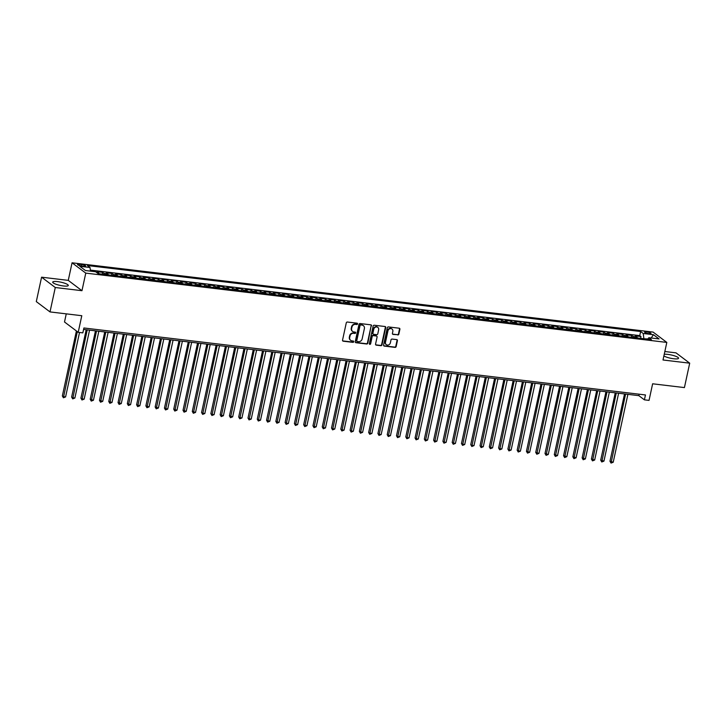 <?xml version="1.0" encoding="UTF-8"?>
<svg xmlns="http://www.w3.org/2000/svg" width="726" height="726" viewBox="0 0 726 726"><rect width="100%" height="100%" fill="white"/><g stroke="black" fill="none" stroke-linecap="round" stroke-linejoin="round"><path stroke-width="1.09" d="M357.564 323.932A0.699 0.626 127 0 0 357.065 323.188L347.391 322.035A0.998 0.889 127 0 0 346.275 322.879L342.545 340.131A0.998 0.889 127 0 0 343.244 341.202L352.927 342.354A0.699 0.626 127 0 0 353.489 341.12A0.699 0.626 127 0 0 353.217 341.011L351.965 340.866A3.213 2.859 127 0 1 349.714 337.445L350.023 336.011A3.213 2.859 127 0 1 353.598 333.288L354.851 333.443A0.699 0.626 127 0 0 355.422 332.209A0.699 0.626 127 0 0 355.141 332.1L353.889 331.954A3.213 2.859 127 0 1 351.638 328.533L351.947 327.099A3.213 2.859 127 0 1 355.522 324.377L356.775 324.531A0.699 0.626 127 0 0 357.564 323.932M352.446 331.301A3.213 2.859 127 0 1 351.266 328.261L351.575 326.818A3.213 2.859 127 0 1 355.159 324.105L356.412 324.25A0.699 0.626 127 0 0 357.128 323.197M342.681 340.875A0.998 0.889 127 0 0 342.872 340.921L352.555 342.073A0.699 0.626 127 0 0 353.281 341.02M350.513 340.213A3.213 2.859 127 0 1 349.342 337.173L349.651 335.73A3.213 2.859 127 0 1 353.226 333.016L354.479 333.161A0.699 0.626 127 0 0 355.205 332.109M663.891 355.949A7.968 1.661 12.2 0 0 673.674 358.753A7.968 1.661 12.2 0 0 678.565 358.254A7.968 1.661 12.2 0 0 667.893 354.397A7.968 1.661 12.2 0 0 664.245 354.297M57.608 281.615A7.968 1.661 12.2 0 0 52.708 282.105A7.968 1.661 12.2 0 0 63.389 285.962A7.968 1.661 12.2 0 0 68.28 285.472A7.968 1.661 12.2 0 0 57.608 281.615M646.612 331.909A3.267 0.681 12.2 0 0 644.597 332.109A3.267 0.681 12.2 0 0 648.98 333.688A3.267 0.681 12.2 0 0 650.986 333.488A3.267 0.681 12.2 0 0 646.612 331.909M397.721 334.967A0.998 0.889 127 0 0 398.837 334.114L399.89 329.277A0.998 0.889 127 0 0 399.182 328.206L388.437 326.927A0.998 0.889 127 0 0 387.312 327.78L383.582 345.031A0.998 0.889 127 0 0 384.29 346.093L395.044 347.373A0.998 0.889 127 0 0 396.16 346.529L397.421 340.685A0.998 0.889 127 0 0 396.714 339.614L392.113 339.069A0.998 0.889 127 0 0 390.996 339.913L390.37 342.817A2.686 2.387 127 0 1 385.497 342.236L387.956 330.875A2.686 2.387 127 0 1 392.83 331.455L392.421 333.352A0.998 0.889 127 0 0 393.12 334.414L397.349 334.686A0.998 0.889 127 0 0 398.474 333.842L399.518 328.996A0.998 0.889 127 0 0 399.373 328.252M55.285 287.514L81.965 290.699L68.262 280.372L41.582 277.187L55.285 287.514L50.003 311.917L81.793 315.71L78.208 332.308L82.846 332.862L83.898 327.98L645.459 394.953L644.407 399.835L649.044 400.389L652.629 383.791L684.418 387.584L689.7 363.172L675.997 352.854L664.844 351.52M81.965 290.699L85.768 273.121L666.813 342.418L663.01 359.987L689.7 363.172M371.549 325.901A0.998 0.889 127 0 0 370.85 324.831L360.096 323.551A0.998 0.889 127 0 0 358.98 324.395L355.25 341.647A0.998 0.889 127 0 0 355.958 342.717L366.703 343.997A0.998 0.889 127 0 0 367.828 343.144L371.186 325.62A0.998 0.889 127 0 0 371.04 324.876M374.262 325.239L385.016 326.519A0.998 0.889 127 0 1 385.724 327.589L381.994 344.841A0.998 0.889 127 0 1 380.869 345.685L376.268 345.14A0.998 0.889 127 0 1 375.569 344.07L377.084 337.073A0.998 0.889 127 0 0 376.377 336.011L373.327 335.648A0.998 0.889 127 0 0 372.202 336.492L370.632 343.779A0.699 0.626 127 0 1 369.57 344.26A0.699 0.626 127 0 1 369.352 343.625L373.146 326.092A0.998 0.889 127 0 1 374.262 325.239M50.003 311.917L36.3 301.599L41.582 277.187M640.595 338.37L640.985 336.555L635.413 335.893L636.766 336.909L633.054 336.465A4.084 1.643 96.8 0 1 633.68 337.554M631.311 337.263L631.702 335.448L626.139 334.786L627.491 335.802L623.77 335.358A4.084 1.643 96.8 0 1 624.405 336.447M622.028 336.165L622.418 334.341L616.855 333.679L618.207 334.695L614.495 334.25A4.084 1.643 96.8 0 1 615.122 335.339M612.744 335.058L613.143 333.234L607.571 332.572L608.923 333.588L605.212 333.152A4.084 1.643 96.8 0 1 605.838 334.232M603.469 333.951L603.86 332.127L598.288 331.464L599.64 332.481L595.928 332.045A4.084 1.643 96.8 0 1 596.554 333.125M594.186 332.844L594.576 331.02L589.004 330.357L590.356 331.374L586.644 330.938A4.084 1.643 96.8 0 1 587.27 332.018M584.902 331.737L585.292 329.913L579.729 329.25L581.081 330.266L577.361 329.831A4.084 1.643 96.8 0 1 577.996 330.911M575.618 330.629L576.008 328.805L570.445 328.143L571.798 329.159L568.086 328.724A4.084 1.643 96.8 0 1 568.712 329.804M566.334 329.522L566.734 327.698L561.162 327.036L562.514 328.052L558.802 327.617A4.084 1.643 96.8 0 1 559.428 328.696M557.06 328.415L557.45 326.591L551.878 325.929L553.23 326.945L549.518 326.509A4.084 1.643 96.8 0 1 550.145 327.589M547.776 327.308L548.166 325.484L542.594 324.821L543.946 325.838L540.235 325.402A4.084 1.643 96.8 0 1 540.861 326.482M538.492 326.201L538.883 324.377L533.32 323.714L534.672 324.731L530.951 324.295A4.084 1.643 96.8 0 1 531.586 325.375M529.209 325.094L529.599 323.27L524.036 322.607L525.388 323.624L521.676 323.188A4.084 1.643 96.8 0 1 522.303 324.268M519.925 323.987L520.324 322.162L514.752 321.5L516.104 322.525L512.393 322.081A4.084 1.643 96.8 0 1 513.019 323.161M510.65 322.879L511.04 321.064L505.468 320.393L506.821 321.418L503.109 320.974A4.084 1.643 96.8 0 1 503.735 322.054M501.367 321.772L501.757 319.957L496.185 319.286L497.537 320.311L493.825 319.867A4.084 1.643 96.8 0 1 494.451 320.946M492.083 320.665L492.473 318.85L486.91 318.179L488.262 319.204L484.541 318.759A4.084 1.643 96.8 0 1 485.177 319.839M482.799 319.558L483.189 317.743L477.626 317.071L478.978 318.097L475.267 317.652A4.084 1.643 96.8 0 1 475.893 318.732M473.515 318.451L473.915 316.636L468.343 315.964L469.695 316.99L465.983 316.545A4.084 1.643 96.8 0 1 466.609 317.625M464.241 317.344L464.631 315.529L459.059 314.857L460.411 315.883L456.699 315.438A4.084 1.643 96.8 0 1 457.326 316.518M454.957 316.237L455.347 314.422L449.775 313.75L451.127 314.775L447.416 314.331A4.084 1.643 96.8 0 1 448.042 315.411M445.673 315.129L446.063 313.314L440.5 312.643L441.853 313.668L438.132 313.224A4.084 1.643 96.8 0 1 438.767 314.304M436.39 314.022L436.78 312.207L431.217 311.536L432.569 312.561L428.857 312.116A4.084 1.643 96.8 0 1 429.483 313.196M427.106 312.915L427.505 311.1L421.933 310.438L423.285 311.454L419.574 311.009A4.084 1.643 96.8 0 1 420.2 312.089M417.831 311.808L418.221 309.993L412.649 309.33L414.001 310.347L410.29 309.902A4.084 1.643 96.8 0 1 410.916 310.982M408.547 310.701L408.938 308.886L403.366 308.223L404.718 309.24L401.006 308.795A4.084 1.643 96.8 0 1 401.632 309.875M399.264 309.594L399.654 307.779L394.091 307.116L395.443 308.133L391.722 307.688A4.084 1.643 96.8 0 1 392.358 308.768M389.98 308.486L390.37 306.671L384.807 306.009L386.159 307.025L382.448 306.581A4.084 1.643 96.8 0 1 383.074 307.661M380.696 307.379L381.096 305.564L375.524 304.902L376.876 305.918L373.164 305.474A4.084 1.643 96.8 0 1 373.79 306.553M371.422 306.272L371.812 304.457L366.24 303.795L367.592 304.811L363.88 304.366A4.084 1.643 96.8 0 1 364.506 305.446M362.138 305.165L362.528 303.35L356.956 302.688L358.308 303.704L354.597 303.259A4.084 1.643 96.8 0 1 355.223 304.339M352.854 304.058L353.244 302.243L347.681 301.58L349.034 302.597L345.313 302.152A4.084 1.643 96.8 0 1 345.948 303.232M343.57 302.951L343.961 301.136L338.398 300.473L339.75 301.49L336.038 301.045A4.084 1.643 96.8 0 1 336.664 302.125M334.287 301.844L334.686 300.029L329.114 299.366L330.466 300.382L326.754 299.938A4.084 1.643 96.8 0 1 327.381 301.018M325.012 300.736L325.402 298.921L319.83 298.259L321.182 299.275L317.471 298.831A4.084 1.643 96.8 0 1 318.097 299.911M315.728 299.629L316.119 297.814L310.546 297.152L311.899 298.168L308.187 297.724A4.084 1.643 96.8 0 1 308.813 298.803M306.445 298.522L306.835 296.707L301.272 296.045L302.624 297.061L298.903 296.616A4.084 1.643 96.8 0 1 299.539 297.696M297.161 297.415L297.551 295.6L291.988 294.938L293.34 295.954L289.629 295.509A4.084 1.643 96.8 0 1 290.255 296.589M287.877 296.308L288.276 294.493L282.704 293.83L284.057 294.847L280.345 294.402A4.084 1.643 96.8 0 1 280.971 295.482M278.602 295.201L278.993 293.386L273.421 292.723L274.773 293.74L271.061 293.295A4.084 1.643 96.8 0 1 271.687 294.375M269.319 294.094L269.709 292.279L264.137 291.616L265.489 292.632L261.777 292.188A4.084 1.643 96.8 0 1 262.404 293.277M260.035 292.986L260.425 291.171L254.862 290.509L256.214 291.525L252.494 291.081A4.084 1.643 96.8 0 1 253.129 292.17M250.751 291.879L251.142 290.064L245.579 289.402L246.931 290.418L243.219 289.973A4.084 1.643 96.8 0 1 243.845 291.062M241.468 290.772L241.867 288.957L236.295 288.295L237.647 289.311L233.935 288.866A4.084 1.643 96.8 0 1 234.562 289.955M232.193 289.665L232.583 287.85L227.011 287.187L228.363 288.204L224.652 287.759A4.084 1.643 96.8 0 1 225.278 288.848M222.909 288.558L223.299 286.743L217.727 286.08L219.08 287.097L215.368 286.652A4.084 1.643 96.8 0 1 215.994 287.741M213.625 287.451L214.016 285.636L208.453 284.973L209.805 285.99L206.084 285.545A4.084 1.643 96.8 0 1 206.719 286.634M204.342 286.343L204.732 284.528L199.169 283.866L200.521 284.882L196.81 284.438A4.084 1.643 96.8 0 1 197.436 285.527M195.058 285.236L195.457 283.421L189.885 282.759L191.237 283.775L187.526 283.331A4.084 1.643 96.8 0 1 188.152 284.42M185.783 284.129L186.174 282.314L180.602 281.652L181.954 282.668L178.242 282.223A4.084 1.643 96.8 0 1 178.868 283.312M176.5 283.031L176.89 281.207L171.318 280.545L172.67 281.561L168.958 281.116A4.084 1.643 96.8 0 1 169.585 282.205M167.216 281.924L167.606 280.1L162.043 279.437L163.395 280.454L159.675 280.018A4.084 1.643 96.8 0 1 160.31 281.098M157.932 280.817L158.322 278.993L152.759 278.33L154.112 279.347L150.4 278.911A4.084 1.643 96.8 0 1 151.026 279.991M148.649 279.71L149.048 277.886L143.476 277.223L144.828 278.24L141.116 277.804A4.084 1.643 96.8 0 1 141.742 278.884M139.374 278.602L139.764 276.778L134.192 276.116L135.544 277.132L131.833 276.697A4.084 1.643 96.8 0 1 132.459 277.777M130.09 277.495L130.48 275.671L124.908 275.009L126.26 276.025L122.549 275.59A4.084 1.643 96.8 0 1 123.175 276.67M120.806 276.388L121.197 274.564L115.634 273.902L116.986 274.918L113.265 274.482A4.084 1.643 96.8 0 1 113.9 275.562M111.523 275.281L111.913 273.457L106.35 272.795L107.702 273.811L103.99 273.375A4.084 1.643 96.8 0 1 104.617 274.455M102.239 274.174L102.638 272.35L97.066 271.687L98.418 272.704A4.084 1.643 96.8 0 1 99.045 273.793M81.729 266.015L83.771 266.26A3.167 0.662 12.2 0 0 85.713 266.07A3.167 0.662 12.2 0 0 81.475 264.527L79.433 264.291A3.167 0.662 12.2 0 0 77.482 264.482A3.167 0.662 12.2 0 0 81.729 266.015M85.768 273.121L72.065 262.803L653.11 332.091L666.813 342.418M640.985 336.555L639.742 335.621L640.631 331.519L87.429 265.544L90.024 267.504L90.478 271.125M640.631 331.519L643.227 333.479L653.436 334.695L659.063 338.933L648.853 337.717L651.449 339.668L98.246 273.693L95.651 271.742L85.441 270.526L79.815 266.279L90.024 267.504M102.638 272.35L103.99 273.375M111.913 273.457L113.265 274.482M121.197 274.564L122.549 275.59M130.48 275.671L131.833 276.697M139.764 276.778L141.116 277.804M149.048 277.886L150.4 278.911M158.322 278.993L159.675 280.018M167.606 280.1L168.958 281.116M176.89 281.207L178.242 282.223M186.174 282.314L187.526 283.331M195.457 283.421L196.81 284.438M204.732 284.528L206.084 285.545M214.016 285.636L215.368 286.652M223.299 286.743L224.652 287.759M232.583 287.85L233.935 288.866M241.867 288.957L243.219 289.973M251.142 290.064L252.494 291.081M260.425 291.171L261.777 292.188M269.709 292.279L271.061 293.295M278.993 293.386L280.345 294.402M288.276 294.493L289.629 295.509M297.551 295.6L298.903 296.616M306.835 296.707L308.187 297.724M316.119 297.814L317.471 298.831M325.402 298.921L326.754 299.938M334.686 300.029L336.038 301.045M343.961 301.136L345.313 302.152M353.244 302.243L354.597 303.259M362.528 303.35L363.88 304.366M371.812 304.457L373.164 305.474M381.096 305.564L382.448 306.581M390.37 306.671L391.722 307.688M399.654 307.779L401.006 308.795M408.938 308.886L410.29 309.902M418.221 309.993L419.574 311.009M427.505 311.1L428.857 312.116M436.78 312.207L438.132 313.224M446.063 313.314L447.416 314.331M455.347 314.422L456.699 315.438M464.631 315.529L465.983 316.545M473.915 316.636L475.267 317.652M483.189 317.743L484.541 318.759M492.473 318.85L493.825 319.867M501.757 319.957L503.109 320.974M511.04 321.064L512.393 322.081M520.324 322.162L521.676 323.188M529.599 323.27L530.951 324.295M538.883 324.377L540.235 325.402M548.166 325.484L549.518 326.509M557.45 326.591L558.802 327.617M566.734 327.698L568.086 328.724M576.008 328.805L577.361 329.831M585.292 329.913L586.644 330.938M594.576 331.02L595.928 332.045M603.86 332.127L605.212 333.152M613.143 333.234L614.495 334.25M622.418 334.341L623.77 335.358M631.702 335.448L633.054 336.465M639.742 335.621L90.351 270.099M93.309 271.46L90.451 270.898M647.81 338.969L643.808 338.761M66.257 313.859L64.505 321.99L78.208 332.308M68.262 280.372L72.065 262.803M83.59 329.432L638.844 395.652L644.407 399.835M639.161 394.2L638.844 395.652M108.328 274.9A4.084 1.643 -83.2 0 0 107.702 273.811M117.612 276.007A4.084 1.643 -83.2 0 0 116.986 274.918M126.887 277.114A4.084 1.643 -83.2 0 0 126.26 276.025M136.17 278.221A4.084 1.643 -83.2 0 0 135.544 277.132M145.454 279.329A4.084 1.643 -83.2 0 0 144.828 278.24M154.738 280.436A4.084 1.643 -83.2 0 0 154.112 279.347M164.022 281.543A4.084 1.643 -83.2 0 0 163.395 280.454M173.305 282.65A4.084 1.643 -83.2 0 0 172.67 281.561M182.58 283.748A4.084 1.643 -83.2 0 0 181.954 282.668M191.864 284.855A4.084 1.643 -83.2 0 0 191.237 283.775M201.147 285.962A4.084 1.643 -83.2 0 0 200.521 284.882M210.431 287.069A4.084 1.643 -83.2 0 0 209.805 285.99M219.715 288.177A4.084 1.643 -83.2 0 0 219.08 287.097M228.989 289.284A4.084 1.643 -83.2 0 0 228.363 288.204M238.273 290.391A4.084 1.643 -83.2 0 0 237.647 289.311M247.557 291.498A4.084 1.643 -83.2 0 0 246.931 290.418M256.841 292.605A4.084 1.643 -83.2 0 0 256.214 291.525M266.124 293.712A4.084 1.643 -83.2 0 0 265.489 292.632M275.399 294.82A4.084 1.643 -83.2 0 0 274.773 293.74M284.683 295.927A4.084 1.643 -83.2 0 0 284.057 294.847M293.966 297.034A4.084 1.643 -83.2 0 0 293.34 295.954M303.25 298.141A4.084 1.643 -83.2 0 0 302.624 297.061M312.534 299.248A4.084 1.643 -83.2 0 0 311.899 298.168M321.809 300.355A4.084 1.643 -83.2 0 0 321.182 299.275M331.092 301.462A4.084 1.643 -83.2 0 0 330.466 300.382M340.376 302.57A4.084 1.643 -83.2 0 0 339.75 301.49M349.66 303.677A4.084 1.643 -83.2 0 0 349.034 302.597M358.943 304.784A4.084 1.643 -83.2 0 0 358.308 303.704M368.218 305.891A4.084 1.643 -83.2 0 0 367.592 304.811M377.502 306.998A4.084 1.643 -83.2 0 0 376.876 305.918M386.786 308.105A4.084 1.643 -83.2 0 0 386.159 307.025M396.069 309.212A4.084 1.643 -83.2 0 0 395.443 308.133M405.353 310.32A4.084 1.643 -83.2 0 0 404.718 309.24M414.628 311.427A4.084 1.643 -83.2 0 0 414.001 310.347M423.911 312.534A4.084 1.643 -83.2 0 0 423.285 311.454M433.195 313.641A4.084 1.643 -83.2 0 0 432.569 312.561M442.479 314.748A4.084 1.643 -83.2 0 0 441.853 313.668M451.763 315.855A4.084 1.643 -83.2 0 0 451.127 314.775M461.037 316.963A4.084 1.643 -83.2 0 0 460.411 315.883M470.321 318.07A4.084 1.643 -83.2 0 0 469.695 316.99M479.605 319.177A4.084 1.643 -83.2 0 0 478.978 318.097M488.888 320.284A4.084 1.643 -83.2 0 0 488.262 319.204M498.172 321.391A4.084 1.643 -83.2 0 0 497.537 320.311M507.447 322.498A4.084 1.643 -83.2 0 0 506.821 321.418M516.731 323.605A4.084 1.643 -83.2 0 0 516.104 322.525M526.014 324.713A4.084 1.643 -83.2 0 0 525.388 323.624M535.298 325.82A4.084 1.643 -83.2 0 0 534.672 324.731M544.582 326.927A4.084 1.643 -83.2 0 0 543.946 325.838M553.856 328.034A4.084 1.643 -83.2 0 0 553.23 326.945M563.14 329.141A4.084 1.643 -83.2 0 0 562.514 328.052M572.424 330.248A4.084 1.643 -83.2 0 0 571.798 329.159M581.707 331.355A4.084 1.643 -83.2 0 0 581.081 330.266M590.991 332.463A4.084 1.643 -83.2 0 0 590.356 331.374M600.266 333.57A4.084 1.643 -83.2 0 0 599.64 332.481M609.55 334.677A4.084 1.643 -83.2 0 0 608.923 333.588M618.833 335.775A4.084 1.643 -83.2 0 0 618.207 334.695M628.117 336.882A4.084 1.643 -83.2 0 0 627.491 335.802M648.853 337.717L647.61 339.214M637.401 337.989A4.084 1.643 -83.2 0 0 636.766 336.909M643.862 338.498L643.227 333.479M653.436 334.695L651.213 337.998M355.395 342.391A0.998 0.889 127 0 0 355.586 342.436L366.331 343.716A0.998 0.889 127 0 0 367.456 342.872L371.186 325.62M360.813 325.012A0.699 0.626 127 0 0 360.023 325.602L356.756 340.748A0.699 0.626 127 0 0 357.246 341.492L358.571 341.656A3.213 2.859 127 0 0 362.147 338.933L364.379 328.579A3.213 2.859 127 0 0 362.129 325.166L360.441 324.731A0.699 0.626 127 0 0 359.66 325.33L360.023 325.602M356.811 341.202A0.699 0.626 127 0 1 356.384 340.467L359.66 325.33M363.209 325.538A3.213 2.859 127 0 0 361.757 324.885L362.129 325.166M360.441 324.731L361.757 324.885M375.714 344.814A0.998 0.889 127 0 0 375.905 344.859L380.506 345.413A0.998 0.889 127 0 0 381.622 344.56L385.352 327.308A0.998 0.889 127 0 0 385.207 326.564M376.567 336.056A0.998 0.889 127 0 0 376.004 335.73L372.955 335.367A0.998 0.889 127 0 0 371.839 336.22L370.632 343.779M369.416 344.079A0.699 0.626 127 0 0 370.26 343.498M378.645 329.813A2.686 2.387 127 0 0 373.772 329.232L372.91 333.234A0.998 0.889 127 0 0 373.618 334.305L376.667 334.668A0.998 0.889 127 0 0 377.783 333.815L378.645 329.813M377.629 327.254A2.686 2.387 127 0 0 373.409 328.96L373.772 329.232M373.055 333.978A0.998 0.889 127 0 1 372.538 332.962L373.409 328.96M392.557 334.096A0.998 0.889 127 0 0 392.748 334.142L397.349 334.686M391.813 328.896A2.686 2.387 127 0 0 387.584 330.602L387.956 330.875M386.141 344.514A2.686 2.387 127 0 1 385.125 341.955L387.584 330.602M383.727 345.767A0.998 0.889 127 0 0 383.918 345.812L394.672 347.101A0.998 0.889 127 0 0 395.788 346.248L397.049 340.403A0.998 0.889 127 0 0 396.904 339.659M76.402 330.947L62.345 395.942L63.271 396.641L65.594 396.913L79.524 332.463M77.328 331.646L63.416 397.775L62.345 395.942M65.594 396.913L63.416 397.775M86.185 329.74L71.629 397.049L72.555 397.748L74.878 398.02L89.552 330.139M87.229 329.867L72.7 398.883L71.629 397.049M74.878 398.02L72.7 398.883M95.46 330.847L80.913 398.157L81.838 398.855L84.162 399.128L98.836 331.247M96.513 330.974L81.984 399.99L80.913 398.157M84.162 399.128L81.984 399.99M104.744 331.954L90.196 399.264L93.436 400.235L108.12 332.354M105.796 332.081L91.258 401.097L90.196 399.264M93.436 400.235L91.258 401.097M114.027 333.062L99.471 400.371L102.72 401.342L117.394 333.461M115.08 333.189L100.542 402.204L99.471 400.371M102.72 401.342L100.542 402.204M123.311 334.169L108.755 401.478L112.004 402.449L126.678 334.568M124.355 334.287L109.826 403.311L108.755 401.478M112.004 402.449L109.826 403.311M132.595 335.276L118.039 402.585L121.287 403.556L135.962 335.675M133.638 335.394L119.109 404.418L118.039 402.585M121.287 403.556L119.109 404.418M141.869 336.383L127.322 403.692L130.571 404.663L145.245 336.782M142.922 336.501L128.393 405.525L127.322 403.692M130.571 404.663L128.393 405.525M151.153 337.49L136.606 404.799L139.846 405.77L154.529 337.889M152.206 337.608L137.668 406.633L136.606 404.799M139.846 405.77L137.668 406.633M160.437 338.597L145.881 405.898L149.129 406.878L163.804 338.997M161.49 338.715L146.951 407.74L145.881 405.898M149.129 406.878L146.951 407.74M169.721 339.704L155.164 407.005L158.413 407.985L173.087 340.104M170.764 339.822L156.235 408.847L155.164 407.005M158.413 407.985L156.235 408.847M179.004 340.812L164.448 408.112L167.697 409.092L182.371 341.211M180.048 340.93L165.519 409.954L164.448 408.112M167.697 409.092L165.519 409.954M188.279 341.919L173.732 409.219L176.981 410.199L191.655 342.318M189.332 342.037L174.803 411.061L173.732 409.219M176.981 410.199L174.803 411.061M197.563 343.026L183.016 410.326L186.255 411.306L200.939 343.425M198.615 343.144L184.077 412.168L183.016 410.326M186.255 411.306L184.077 412.168M206.846 344.133L192.29 411.433L195.539 412.413L210.213 344.532M207.899 344.251L193.361 413.275L192.29 411.433M195.539 412.413L193.361 413.275M216.13 345.231L201.574 412.54L202.5 413.239L204.823 413.521L219.497 345.64M217.174 345.358L202.645 414.383L201.574 412.54M204.823 413.521L202.645 414.383M225.414 346.338L210.858 413.648L211.783 414.346L214.106 414.628L228.781 346.747M226.458 346.465L211.928 415.49L210.858 413.648M214.106 414.628L211.928 415.49M234.689 347.445L220.141 414.755L223.39 415.735L238.064 347.854M235.741 347.572L221.212 416.597L220.141 414.755M223.39 415.735L221.212 416.597M243.972 348.553L229.425 415.862L232.665 416.842L247.348 348.961M245.025 348.68L230.487 417.704L229.425 415.862M232.665 416.842L230.487 417.704M253.256 349.66L238.7 416.969L239.625 417.668L241.949 417.949L256.623 350.068M254.309 349.787L239.771 418.811L238.7 416.969M241.949 417.949L239.771 418.811M262.54 350.767L247.983 418.076L248.909 418.775L251.232 419.056L265.907 351.175M263.583 350.894L249.054 419.918L247.983 418.076M251.232 419.056L249.054 419.918M271.823 351.874L257.267 419.183L258.193 419.882L260.516 420.163L275.19 352.282M272.867 352.001L258.338 421.026L257.267 419.183M260.516 420.163L258.338 421.026M281.098 352.981L266.551 420.29L269.8 421.271L284.474 353.39M282.151 353.108L267.622 422.133L266.551 420.29M269.8 421.271L267.622 422.133M290.382 354.088L275.835 421.398L279.074 422.378L293.758 354.497M291.435 354.215L276.896 423.24L275.835 421.398M279.074 422.378L276.896 423.24M299.666 355.195L285.109 422.505L286.035 423.204L288.358 423.485L303.032 355.604M300.718 355.323L286.18 424.347L285.109 422.505M288.358 423.485L286.18 424.347M308.949 356.303L294.393 423.612L295.319 424.311L297.642 424.592L312.316 356.711M309.993 356.43L295.464 425.454L294.393 423.612M297.642 424.592L295.464 425.454M318.233 357.41L303.677 424.719L304.602 425.418L306.926 425.69L321.6 357.818M319.277 357.537L304.748 426.561L303.677 424.719M306.926 425.69L304.748 426.561M327.508 358.517L312.96 425.826L313.886 426.525L316.209 426.797L330.884 358.925M328.56 358.644L314.031 427.668L312.96 425.826M316.209 426.797L314.031 427.668M336.791 359.624L322.244 426.933L323.17 427.632L325.484 427.904L340.167 360.023M337.844 359.751L323.306 428.776L322.244 426.933M325.484 427.904L323.306 428.776M346.075 360.731L331.519 428.041L332.444 428.739L334.768 429.012L349.442 361.131M347.128 360.858L332.59 429.883L331.519 428.041M334.768 429.012L332.59 429.883M355.359 361.838L340.803 429.148L341.728 429.846L344.051 430.119L358.726 362.238M356.402 361.965L341.873 430.99L340.803 429.148M344.051 430.119L341.873 430.99M364.643 362.946L350.086 430.255L351.012 430.954L353.335 431.226L368.009 363.345M365.686 363.073L351.157 432.097L350.086 430.255M353.335 431.226L351.157 432.097M373.917 364.053L359.37 431.362L360.296 432.061L362.619 432.333L377.293 364.452M374.97 364.18L360.441 433.204L359.37 431.362M362.619 432.333L360.441 433.204M383.201 365.16L368.654 432.469L369.579 433.168L371.894 433.44L386.577 365.559M384.254 365.287L369.715 434.311L368.654 432.469M371.894 433.44L369.715 434.311M392.485 366.267L377.928 433.576L378.854 434.275L381.177 434.547L395.851 366.666M393.537 366.394L378.999 435.418L377.928 433.576M381.177 434.547L378.999 435.418M401.768 367.374L387.212 434.683L388.138 435.382L390.461 435.654L405.135 367.773M402.812 367.501L388.283 436.526L387.212 434.683M390.461 435.654L388.283 436.526M411.052 368.481L396.496 435.791L397.421 436.489L399.745 436.762L414.419 368.881M412.096 368.608L397.567 437.633L396.496 435.791M399.745 436.762L397.567 437.633M420.327 369.588L405.78 436.898L406.705 437.596L409.028 437.869L423.703 369.988M421.379 369.715L406.85 438.74L405.78 436.898M409.028 437.869L406.85 438.74M429.61 370.696L415.063 438.005L415.989 438.704L418.303 438.976L432.986 371.095M430.663 370.823L416.125 439.847L415.063 438.005M418.303 438.976L416.125 439.847M438.894 371.803L424.338 439.112L425.264 439.811L427.587 440.083L442.261 372.202M439.947 371.93L425.409 440.954L424.338 439.112M427.587 440.083L425.409 440.954M448.178 372.91L433.622 440.219L434.547 440.918L436.87 441.19L451.545 373.309M449.222 373.037L434.692 442.061L433.622 440.219M436.87 441.19L434.692 442.061M457.462 374.017L442.905 441.326L443.831 442.025L446.154 442.297L460.829 374.416M458.505 374.144L443.976 443.169L442.905 441.326M446.154 442.297L443.976 443.169M466.736 375.124L452.189 442.433L453.115 443.132L455.438 443.404L470.112 375.524M467.789 375.251L453.26 444.276L452.189 442.433M455.438 443.404L453.26 444.276M476.02 376.231L461.473 443.541L462.398 444.239L464.713 444.512L479.396 376.631M477.073 376.358L462.535 445.383L461.473 443.541M464.713 444.512L462.535 445.383M485.304 377.339L470.747 444.648L471.673 445.347L473.996 445.619L488.671 377.738M486.356 377.466L471.818 446.49L470.747 444.648M473.996 445.619L471.818 446.49M494.587 378.446L480.031 445.755L480.957 446.454L483.28 446.726L497.954 378.845M495.631 378.573L481.102 447.597L480.031 445.755M483.28 446.726L481.102 447.597M503.871 379.553L489.315 446.862L490.241 447.561L492.564 447.833L507.238 379.952M504.915 379.68L490.386 448.704L489.315 446.862M492.564 447.833L490.386 448.704M513.146 380.66L498.599 447.969L499.524 448.668L501.847 448.94L516.522 381.059M514.199 380.787L499.67 449.811L498.599 447.969M501.847 448.94L499.67 449.811M522.43 381.767L507.882 449.076L508.808 449.775L511.122 450.047L525.805 382.166M523.482 381.894L508.944 450.91L507.882 449.076M511.122 450.047L508.944 450.91M531.713 382.874L517.157 450.184L518.083 450.882L520.406 451.155L535.08 383.274M532.766 383.001L518.228 452.017L517.157 450.184M520.406 451.155L518.228 452.017M540.997 383.981L526.441 451.291L529.69 452.262L544.364 384.381M542.041 384.108L527.512 453.124L526.441 451.291M529.69 452.262L527.512 453.124M550.281 385.089L535.724 452.398L538.973 453.369L553.648 385.488M551.324 385.216L536.795 454.231L535.724 452.398M538.973 453.369L536.795 454.231M559.555 386.196L545.008 453.505L548.257 454.476L562.931 386.595M560.608 386.323L546.079 455.338L545.008 453.505M548.257 454.476L546.079 455.338M568.839 387.303L554.292 454.612L557.532 455.583L572.215 387.702M569.892 387.421L555.354 456.445L554.292 454.612M557.532 455.583L555.354 456.445M578.123 388.41L563.567 455.719L566.815 456.69L581.49 388.809M579.176 388.528L564.637 457.552L563.567 455.719M566.815 456.69L564.637 457.552M587.407 389.517L572.85 456.826L576.099 457.797L590.773 389.916M588.45 389.635L573.921 458.66L572.85 456.826M576.099 457.797L573.921 458.66M596.69 390.624L582.134 457.934L585.383 458.905L600.057 391.024M597.734 390.742L583.205 459.767L582.134 457.934M585.383 458.905L583.205 459.767M605.965 391.731L591.418 459.032L594.667 460.012L609.341 392.131M607.018 391.849L592.489 460.874L591.418 459.032M594.667 460.012L592.489 460.874M615.249 392.839L600.701 460.139L603.941 461.119L618.625 393.238M616.301 392.957L601.763 461.981L600.701 460.139M603.941 461.119L601.763 461.981M624.532 393.946L609.976 461.246L613.225 462.226L627.899 394.345M625.585 394.064L611.047 463.088L609.976 461.246M613.225 462.226L611.047 463.088M98.418 272.704L96.658 272.495M79.179 265.462L79.433 264.291M81.167 265.943L81.475 264.527"/></g></svg>
